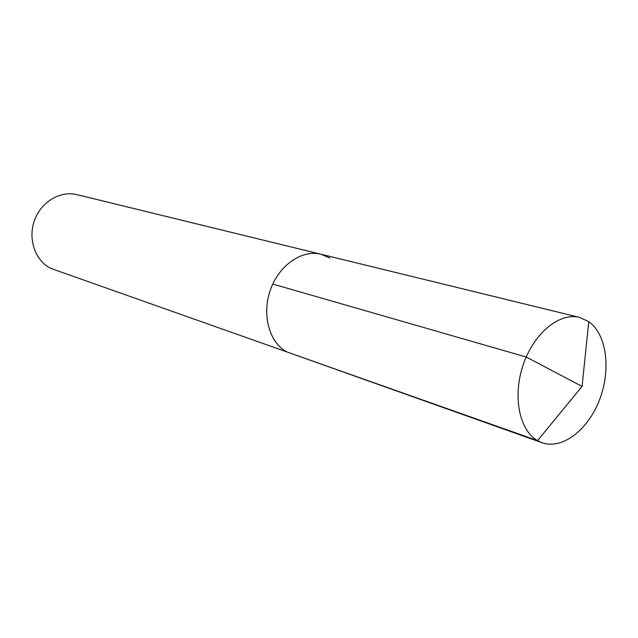 <?xml version="1.0" encoding="UTF-8"?>
<svg xmlns="http://www.w3.org/2000/svg" width="638" height="638" viewBox="0 0 638 638"><rect width="100%" height="100%" fill="white"/><g stroke="black" fill="none" stroke-linecap="round" stroke-linejoin="round"><path stroke-width="0.96" d="M329.894 258.015L320.914 254.227L76.879 194.63C60.267 190.419 41.015 201.919 34.452 220.525C27.729 239.067 35.21 260.599 50.609 268.327L286.869 351.929C269.348 342.75 261.564 314.837 270.329 290.099C278.894 265.28 301.949 249.37 320.914 254.227C301.949 249.37 278.894 265.28 270.329 290.099C261.564 314.837 269.348 342.75 286.869 351.929L542.045 442.716L537.531 440.627L286.869 351.929M272.769 284.062L526.198 357.017L582.079 386.405L588.762 321.64L579.448 317.365C559.582 312.189 533.878 333.172 523.232 364.689C512.378 396.126 519.276 430.451 537.531 440.627L582.079 386.405L588.762 321.64C606.722 334.304 611.204 369.617 599.56 399.715C588.124 429.916 562.309 449.934 542.045 442.716M320.914 254.227L579.448 317.365"/></g></svg>
